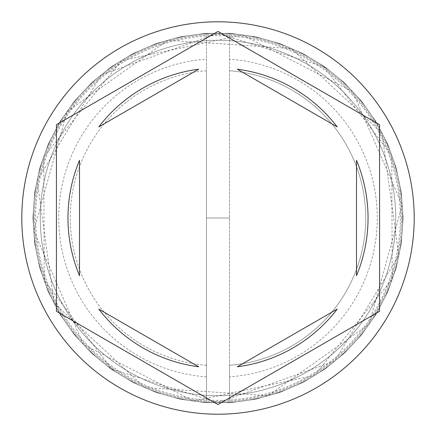 <?xml version="1.0" encoding="UTF-8"?>
<svg xmlns="http://www.w3.org/2000/svg" width="436" height="436" viewBox="0 0 436 436"><rect width="100%" height="100%" fill="white"/><g stroke="black" fill="none" stroke-linecap="round" stroke-linejoin="round"><path stroke-width="0.33" stroke-dasharray="2.18 1.64" d="M402.657 218A184.657 184.657 0 0 0 218 33.343A184.657 184.657 0 0 0 33.343 218A184.657 184.657 0 0 1 218 33.343A184.657 184.657 0 0 1 402.657 218A184.657 184.657 0 0 1 218 402.657A184.657 184.657 0 0 1 33.343 218A184.657 184.657 0 0 0 218 402.657A184.657 184.657 0 0 0 402.657 218A184.657 184.657 0 0 0 218 33.343A184.657 184.657 0 0 0 33.343 218A184.657 184.657 0 0 1 218 33.343A184.657 184.657 0 0 1 402.657 218A184.657 184.657 0 0 1 218 402.657A184.657 184.657 0 0 1 33.343 218A184.657 184.657 0 0 0 218 402.657A184.657 184.657 0 0 0 402.657 218A184.657 184.657 0 0 0 218 33.343A184.657 184.657 0 0 0 33.343 218A184.657 184.657 0 0 1 218 33.343A184.657 184.657 0 0 1 402.657 218A184.657 184.657 0 0 0 218 33.343A184.657 184.657 0 0 0 33.343 218A184.657 184.657 0 0 1 218 33.343A184.657 184.657 0 0 1 402.657 218A184.657 184.657 0 0 0 218 33.343A184.657 184.657 0 0 0 33.343 218A184.657 184.657 0 0 0 218 402.657A184.657 184.657 0 0 0 402.657 218A184.657 184.657 0 0 0 218 33.343A184.657 184.657 0 0 0 33.343 218A184.657 184.657 0 0 0 218 402.657A184.657 184.657 0 0 0 402.657 218A184.657 184.657 0 0 0 218 33.343A184.657 184.657 0 0 0 33.343 218A184.657 184.657 0 0 0 218 402.657A184.657 184.657 0 0 0 402.657 218A184.657 184.657 0 0 0 218 33.343A184.657 184.657 0 0 0 33.343 218A184.657 184.657 0 0 0 218 402.657A184.657 184.657 0 0 0 402.657 218A184.657 184.657 0 0 1 218 402.657A184.657 184.657 0 0 1 33.343 218A184.657 184.657 0 0 0 218 402.657A184.657 184.657 0 0 0 402.657 218A184.657 184.657 0 0 1 218 402.657A184.657 184.657 0 0 1 33.343 218A184.657 184.657 0 0 0 218 402.657A184.657 184.657 0 0 0 402.657 218A184.657 184.657 0 0 1 218 402.657A184.657 184.657 0 0 1 33.343 218A184.657 184.657 0 0 0 218 402.657A184.657 184.657 0 0 0 402.657 218A184.657 184.657 0 0 1 218 402.657A184.657 184.657 0 0 1 33.343 218A184.657 184.657 0 0 0 218 402.657A184.657 184.657 0 0 0 402.657 218M395.735 218A177.735 177.735 0 0 0 218 40.265A177.735 177.735 0 0 0 40.265 218A177.735 177.735 0 0 0 218 395.735A177.735 177.735 0 0 0 395.735 218A177.735 177.735 0 0 0 218 40.265A177.735 177.735 0 0 0 40.265 218A177.735 177.735 0 0 0 218 395.735A177.735 177.735 0 0 0 395.735 218A177.735 177.735 0 0 0 218 40.265A177.735 177.735 0 0 0 40.265 218A177.735 177.735 0 0 0 218 395.735A177.735 177.735 0 0 0 395.735 218A177.735 177.735 0 0 0 218 40.265A177.735 177.735 0 0 0 40.265 218A177.735 177.735 0 0 0 218 395.735A177.735 177.735 0 0 0 395.735 218A177.735 177.735 0 0 0 218 40.265A177.735 177.735 0 0 0 40.265 218A177.735 177.735 0 0 0 218 395.735A177.735 177.735 0 0 0 395.735 218A177.735 177.735 0 0 0 218 40.265A177.735 177.735 0 0 0 40.265 218A177.735 177.735 0 0 1 218 40.265A177.735 177.735 0 0 1 395.735 218A177.735 177.735 0 0 1 218 395.735A177.735 177.735 0 0 1 40.265 218A177.735 177.735 0 0 0 218 395.735A177.735 177.735 0 0 0 395.735 218A177.735 177.735 0 0 0 218 40.265A177.735 177.735 0 0 0 40.265 218A177.735 177.735 0 0 1 218 40.265A177.735 177.735 0 0 1 395.735 218A177.735 177.735 0 0 1 218 395.735A177.735 177.735 0 0 1 40.265 218A177.735 177.735 0 0 0 218 395.735A177.735 177.735 0 0 0 395.735 218M229.543 376.851L229.543 399.986A182.352 182.352 0 0 1 206.457 399.986L206.457 59.149A159.271 159.271 0 0 0 58.729 218A159.271 159.271 0 0 0 206.457 376.851L206.457 399.986A182.352 182.352 0 0 1 35.648 218A182.352 182.352 0 0 1 229.543 36.014A182.352 182.352 0 0 1 400.352 218A182.352 182.352 0 0 1 229.543 399.986L229.543 365.275A147.728 147.728 0 0 0 365.728 218A147.728 147.728 0 0 0 229.543 70.725A147.728 147.728 0 0 1 365.728 218A147.728 147.728 0 0 1 229.543 365.275L229.543 376.851A159.271 159.271 0 0 0 377.271 218A159.271 159.271 0 0 0 229.543 59.149M414.2 218A196.2 196.2 0 0 0 218 21.8A196.2 196.2 0 0 0 21.8 218A196.2 196.2 0 0 0 218 414.2A196.2 196.2 0 0 0 414.2 218M67.967 218A150.033 150.033 0 0 0 79.505 275.705L79.505 160.295A150.033 150.033 0 0 0 67.967 218M337.224 126.914A150.033 150.033 0 0 0 237.271 69.21L337.224 126.914M356.495 275.705A150.033 150.033 0 0 0 356.495 160.295L356.495 275.705M237.271 366.79A150.033 150.033 0 0 0 337.224 309.086L237.271 366.79M98.776 309.086A150.033 150.033 0 0 0 198.729 366.79L98.776 309.086M379.576 124.712L218 31.43L56.424 124.712L56.424 311.288L218 404.57L379.576 311.288L379.576 124.712M198.729 69.21A150.033 150.033 0 0 0 98.776 126.914L198.729 69.21M206.457 59.149L206.457 70.725A147.728 147.728 0 0 0 70.272 218A147.728 147.728 0 0 0 206.457 365.275L206.457 376.851M206.457 70.725A147.728 147.728 0 0 0 70.272 218A147.728 147.728 0 0 0 206.457 365.275L206.457 70.725M206.457 402.657L231.712 402.51L256.706 398.924L280.98 391.969L304.083 381.773L325.583 368.524L345.078 352.473L362.207 333.916L376.644 313.201L388.133 290.714L396.449 266.87L401.442 242.116L403.017 216.91L401.147 191.731L395.861 167.037L387.266 143.291L375.516 120.941L360.834 100.394L343.486 82.039L323.806 66.223L302.153 53.225L278.931 43.3L254.58 36.635L229.543 33.343L204.288 33.49L179.294 37.076L155.02 44.031L131.917 54.228L110.417 67.476L90.922 83.527L73.793 102.084L59.356 122.799L47.867 145.286L39.551 169.13L34.558 193.884L32.983 219.09L34.853 244.269L40.139 268.963L48.734 292.709L60.484 315.059L75.166 335.606L92.514 353.961L112.194 369.777L133.847 382.775L157.069 392.7L181.42 399.365L206.457 402.657L231.712 402.51L256.706 398.924L280.98 391.969L304.083 381.773L325.583 368.524L345.078 352.473L362.207 333.916L376.644 313.201L388.133 290.714L396.449 266.87L401.442 242.116L403.017 216.91L401.147 191.731L395.861 167.037L387.266 143.291L375.516 120.941L360.834 100.394L343.486 82.039L323.806 66.223L302.153 53.225L278.931 43.3L254.58 36.635L229.543 33.343L204.288 33.49L179.294 37.076L155.02 44.031L131.917 54.228L110.417 67.476L90.922 83.527L73.793 102.084L59.356 122.799L47.867 145.286L39.551 169.13L34.558 193.884L32.983 219.09L34.853 244.269L40.139 268.963L48.734 292.709L60.484 315.059L75.166 335.606L92.514 353.961L112.194 369.777L133.847 382.775L157.069 392.7L181.42 399.365L206.457 402.657L231.712 402.51L256.706 398.924L280.98 391.969L304.083 381.773L325.583 368.524L345.078 352.473L362.207 333.916L376.644 313.201L388.133 290.714L396.449 266.87L401.442 242.116L403.017 216.91L401.147 191.731L395.861 167.037L387.266 143.291L375.516 120.941L360.834 100.394L343.486 82.039L323.806 66.223L302.153 53.225L278.931 43.3L254.58 36.635L229.543 33.343L204.288 33.49L179.294 37.076L155.02 44.031L131.917 54.228L110.417 67.476L90.922 83.527L73.793 102.084L59.356 122.799L47.867 145.286L39.551 169.13L34.558 193.884L32.983 219.09L34.853 244.269L40.139 268.963L48.734 292.709L60.484 315.059L75.166 335.606L92.514 353.961L112.194 369.777L133.847 382.775L157.069 392.7L181.42 399.365L206.457 402.657L206.457 33.343L229.543 33.343L229.543 402.657L254.58 399.365L278.931 392.7L302.153 382.775L323.806 369.777L343.486 353.961L360.834 335.606L375.516 315.059L387.266 292.709L395.861 268.963L401.147 244.269L403.017 219.09L401.442 193.884L396.449 169.13L388.133 145.286L376.644 122.799L362.207 102.084L345.078 83.527L325.583 67.476L304.083 54.228L280.98 44.031L256.706 37.076L231.712 33.49L206.457 33.343L181.42 36.635L157.069 43.3L133.847 53.225L112.194 66.223L92.514 82.039L75.166 100.394L60.484 120.941L48.734 143.291L40.139 167.037L34.853 191.731L32.983 216.91L34.558 242.116L39.551 266.87L47.867 290.714L59.356 313.201L73.793 333.916L90.922 352.473L110.417 368.524L131.917 381.773L155.02 391.969L179.294 398.924L204.288 402.51L229.543 402.657L254.58 399.365L278.931 392.7L302.153 382.775L323.806 369.777L343.486 353.961L360.834 335.606L375.516 315.059L387.266 292.709L395.861 268.963L401.147 244.269L403.017 219.09L401.442 193.884L396.449 169.13L388.133 145.286L376.644 122.799L362.207 102.084L345.078 83.527L325.583 67.476L304.083 54.228L280.98 44.031L256.706 37.076L231.712 33.49L206.457 33.343L181.42 36.635L157.069 43.3L133.847 53.225L112.194 66.223L92.514 82.039L75.166 100.394L60.484 120.941L48.734 143.291L40.139 167.037L34.853 191.731L32.983 216.91L34.558 242.116L39.551 266.87L47.867 290.714L59.356 313.201L73.793 333.916L90.922 352.473L110.417 368.524L131.917 381.773L155.02 391.969L179.294 398.924L204.288 402.51L229.543 402.657L254.58 399.365L278.931 392.7L302.153 382.775L323.806 369.777L343.486 353.961L360.834 335.606L375.516 315.059L387.266 292.709L395.861 268.963L401.147 244.269L403.017 219.09L401.442 193.884L396.449 169.13L388.133 145.286L376.644 122.799L362.207 102.084L345.078 83.527L325.583 67.476L304.083 54.228L280.98 44.031L256.706 37.076L231.712 33.49L206.457 33.343L181.42 36.635L157.069 43.3L133.847 53.225L112.194 66.223L92.514 82.039L75.166 100.394L60.484 120.941L48.734 143.291L40.139 167.037L34.853 191.731L32.983 216.91L34.558 242.116L39.551 266.87L47.867 290.714L59.356 313.201L73.793 333.916L90.922 352.473L110.417 368.524L131.917 381.773L155.02 391.969L179.294 398.924L204.288 402.51L229.543 402.657L206.457 402.657L206.457 33.343L229.543 33.343L229.543 402.657L206.457 402.657M401.507 218A183.507 183.507 0 0 0 218 34.493A183.507 183.507 0 0 0 34.493 218A183.507 183.507 0 0 0 218 401.507A183.507 183.507 0 0 0 401.507 218A183.507 183.507 0 0 1 218 401.507A183.507 183.507 0 0 1 34.493 218A183.507 183.507 0 0 1 218 34.493A183.507 183.507 0 0 1 401.507 218M218 402.657L334.586 361.204L398.82 255.447L381.871 132.876L291.335 48.527L167.876 40.276L66.921 111.818L33.801 231.042L83.39 344.407L193.415 401.016L314.481 375.445L392.226 279.187L391.741 155.45L324.182 66.921L218 33.343L101.414 74.796L37.18 180.553L54.129 303.124L144.665 387.473L268.124 395.725L369.079 324.182L402.199 204.958L352.61 91.593L242.585 34.984L121.519 60.555L43.774 156.813L44.259 280.55L111.818 369.079L218 402.657M229.543 218L206.457 218L229.543 218"/><path stroke-width="0.65" d="M414.2 218A196.2 196.2 0 0 0 218 21.8A196.2 196.2 0 0 0 21.8 218A196.2 196.2 0 0 0 218 414.2A196.2 196.2 0 0 0 414.2 218M67.967 218A150.033 150.033 0 0 0 79.505 275.705L79.505 160.295A150.033 150.033 0 0 0 67.967 218M337.224 126.914A150.033 150.033 0 0 0 237.271 69.21L337.224 126.914M356.495 275.705A150.033 150.033 0 0 0 356.495 160.295L356.495 275.705M237.271 366.79A150.033 150.033 0 0 0 337.224 309.086L237.271 366.79M98.776 309.086A150.033 150.033 0 0 0 198.729 366.79L98.776 309.086M379.576 124.712L218 31.43L56.424 124.712L56.424 311.288L218 404.57L379.576 311.288L379.576 124.712M198.729 69.21A150.033 150.033 0 0 0 98.776 126.914L198.729 69.21"/></g></svg>
